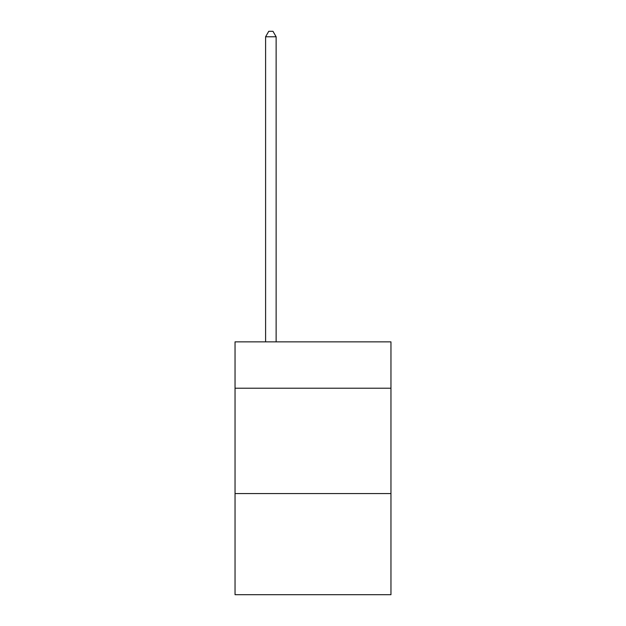 <?xml version="1.0" encoding="UTF-8"?>
<svg xmlns="http://www.w3.org/2000/svg" width="626" height="626" viewBox="0 0 626 626"><rect width="100%" height="100%" fill="white"/><g stroke="black" fill="none" stroke-linecap="round" stroke-linejoin="round"><path stroke-width="0.94" d="M390.96 388.222L390.96 341.866L235.04 341.866L235.04 388.222L390.96 388.222L390.96 594.7L235.04 594.7L235.04 388.222M390.96 493.57L235.04 493.57M276.129 341.866L276.129 36.777L265.596 36.777L265.596 341.866M265.596 36.777L268.757 31.3L272.967 31.3L276.129 36.777"/></g></svg>
